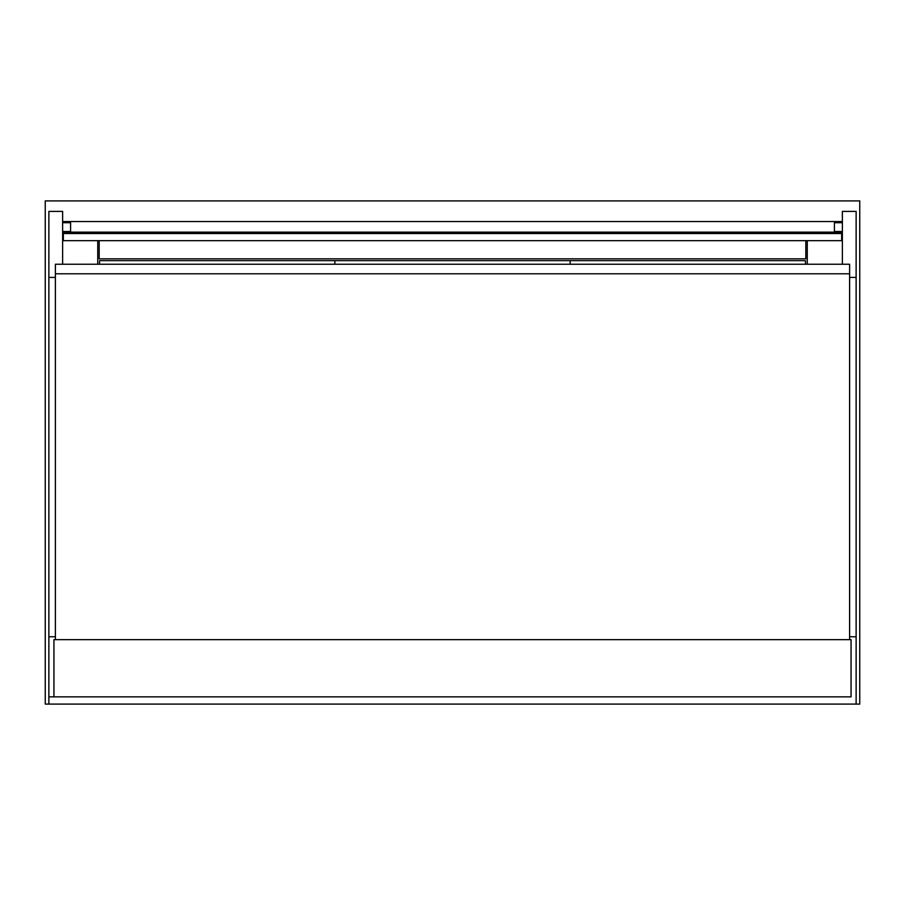 <?xml version="1.0" encoding="UTF-8"?>
<svg xmlns="http://www.w3.org/2000/svg" width="905" height="905" viewBox="0 0 905 905"><rect width="100%" height="100%" fill="white"/><g stroke="black" fill="none" stroke-linecap="round" stroke-linejoin="round"><path stroke-width="1.36" d="M849.614 636.758L856.13 636.758L856.13 704.09L859.75 704.09L859.75 200.91L45.25 200.91L45.25 704.09L48.87 704.09L48.87 636.758L55.386 636.758M807.26 240.662L807.26 264.237M97.74 264.237L97.74 240.662M851.062 696.85L851.062 639.654L53.938 639.654L53.938 696.85L851.062 696.85M99.188 240.662L99.188 258.83L805.812 258.83L805.812 240.662M53.938 696.85L48.87 696.85L53.938 696.85M48.87 636.758L48.87 211.408L62.626 211.408L62.626 264.237M48.87 277.405L55.386 277.405M856.13 636.758L856.13 211.408L842.374 211.408L842.374 264.237M856.13 277.405L849.614 277.405M841.65 222.721L841.65 221.544L63.35 221.544L63.35 222.721M841.65 238.649L842.374 238.649M842.374 231.522L834.41 231.522L834.41 222.721L842.374 222.721M834.41 231.522L834.41 232.144M63.35 238.649L62.626 238.649M62.626 231.522L70.59 231.522L70.59 222.721L62.626 222.721M70.59 231.522L70.59 232.144M856.13 704.09L48.87 704.09M849.614 639.654L849.614 273.785L55.386 273.785L55.386 639.654M55.386 273.785L849.614 273.785L849.614 264.237L55.386 264.237L55.386 273.785M63.35 240.662L841.65 240.662L841.65 233.524L63.35 233.524L63.35 240.662M63.35 233.524L63.35 232.144L841.65 232.144L841.65 233.524M805.45 264.237L805.45 260.64L570.15 260.64L570.15 264.237L570.15 260.64L334.85 260.64L334.85 264.237L334.85 260.64L99.55 260.64L99.55 264.237"/></g></svg>
